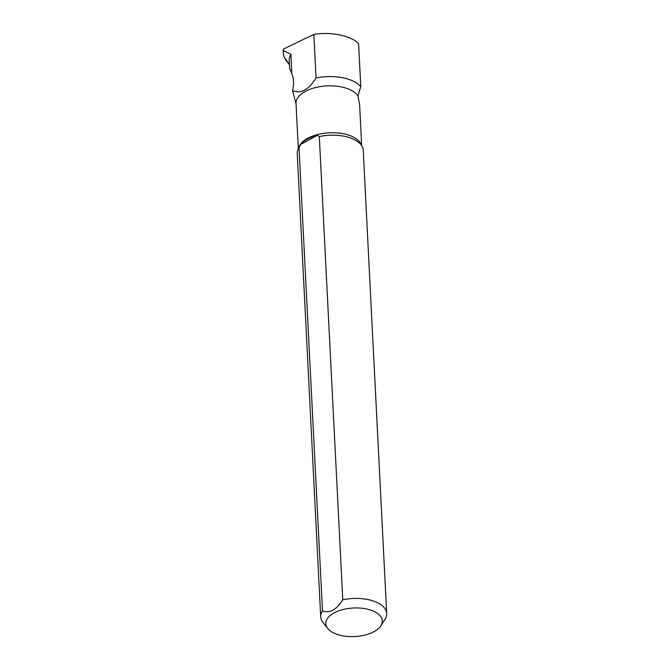 <?xml version="1.0" encoding="UTF-8"?>
<svg xmlns="http://www.w3.org/2000/svg" width="670" height="670" viewBox="0 0 670 670"><rect width="100%" height="100%" fill="white"/><g stroke="black" fill="none" stroke-linecap="round" stroke-linejoin="round"><path stroke-width="1" d="M296.056 103.959L292.648 90.911A36.339 18.366 177.1 0 1 292.79 90.684C300.922 94.068 308.669 89.83 316.039 77.963A36.339 18.366 177.1 0 1 360.778 86.572L357.922 95.952A31.716 16.03 177.1 0 0 322.479 86.288A31.716 16.03 177.1 0 0 296.023 103.523L298.309 148.698M384.907 619.432A33.039 16.7 177.1 0 0 385.041 619.231A33.039 16.7 177.1 0 0 386.699 613.494L363.232 150.281A33.039 16.7 177.1 0 0 362.294 146.764L360.854 143.841A31.716 16.03 177.1 0 0 317.63 134.536A31.716 16.03 177.1 0 0 298.954 146.981L297.815 150.03A33.039 16.7 177.1 0 0 297.237 153.623L320.704 616.836A33.039 16.7 177.1 0 0 322.932 622.38L327.739 628.452A28.266 14.288 177.1 0 0 374.086 631.609A28.266 14.288 177.1 0 0 380.878 625.763A28.266 14.288 177.1 0 0 353.341 608.008A28.266 14.288 177.1 0 0 327.739 628.452M357.922 95.952L359.589 104.495L361.666 145.49M291.726 73.315L290.947 54.362A36.339 18.366 177.1 0 0 289.214 60.526L289.608 68.281L291.726 73.315M360.778 86.572L358.609 43.801C351.792 35.795 331.156 31.473 313.836 34.421L316.039 77.963M362.294 146.764A33.039 16.7 177.1 0 0 319.314 136.588L317.53 135.223A32.076 16.214 177.1 0 0 300.579 144.494L299.029 147.685A33.039 16.7 177.1 0 0 297.815 150.03M386.699 613.494A33.039 16.7 177.1 0 0 342.78 599.801L319.314 136.588M299.029 147.685L322.488 610.898A33.039 16.7 177.1 0 0 320.704 616.836M322.488 610.898C329.573 613.569 336.34 609.868 342.78 599.801M290.947 54.362L283.578 50.66L283.494 49.027L283.343 50.007A41.791 21.122 177.1 0 0 283.301 51.573L283.393 53.282A41.791 21.122 177.1 0 0 286.676 60.861L289.39 64.002M283.578 50.66A41.791 21.122 177.1 0 0 283.393 53.282M300.579 144.494L317.53 135.223M291.927 73.7L293.318 78.457L293.602 84.152L292.757 90.14M283.494 49.027L313.836 34.421M289.423 64.638L285.654 60.149L286.09 59.094M380.878 625.763L385.041 619.231"/></g></svg>
